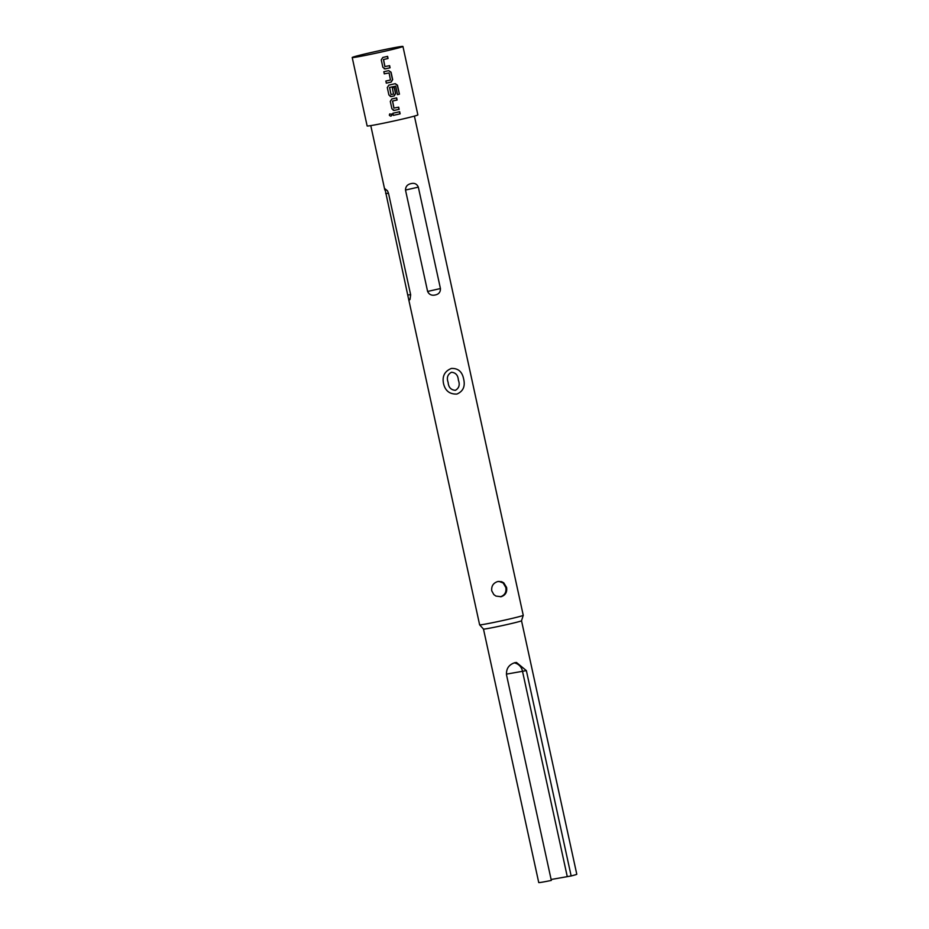 <?xml version="1.0" encoding="UTF-8"?>
<svg xmlns="http://www.w3.org/2000/svg" width="929" height="929" viewBox="0 0 929 929"><rect width="100%" height="100%" fill="white"/><g stroke="black" fill="none" stroke-linecap="round" stroke-linejoin="round"><path stroke-width="1.39" d="M389.321 115.138L389.75 113.884L391.968 114.557C391.446 116.415 390.563 116.601 389.321 115.138M391.632 113.988L391.945 114.546C391.446 116.404 390.586 116.59 389.356 115.115L389.715 113.93M389.448 65.68L389.913 67.805L385.198 68.885M387.416 56.39L387.881 58.515L383.445 59.526L384.85 66.574L389.623 65.657L390.087 67.794L385.28 68.885L382.876 67.329L381.25 59.886L382.794 57.459L387.59 56.367L388.055 58.492L383.538 59.526L384.931 66.574M384.931 68.874L384.141 68.769M388.589 70.65L390.877 72.207L392.502 79.662L391.074 82.077L386.29 83.145M389.077 72.938L384.292 73.855L383.828 71.73L388.717 70.639L391.051 72.183L392.677 79.639L391.214 82.066L386.325 83.157L385.86 81.032L390.482 79.999L389.077 72.938L384.258 73.855M394.186 87.396L395.51 93.504L394.093 95.908L391.237 96.558M395.661 86.2L389.541 87.431L391.016 94.491L393.548 94.061L392.328 87.837L394.361 87.372L395.684 93.481L394.233 95.896L391.318 96.558L388.914 95.002L387.288 87.558L388.833 85.131L395.278 83.656L397.484 85.224L399.435 94.166L397.531 94.619L395.696 86.188L389.623 87.431L391.016 94.491M390.958 96.546L390.18 96.442M398.495 107.195L398.959 109.332L394.256 110.4M396.474 97.905L396.938 100.03L392.502 101.04L393.896 108.089L398.669 107.172L399.133 109.308L394.326 110.388L391.922 108.844L390.296 101.389L391.841 98.973L396.648 97.882L397.113 100.007L392.584 101.029L393.977 108.089M393.977 110.388L393.188 110.284M399.482 111.735L399.946 113.872L393.304 115.37M455.396 390.319C450.948 389.983 448.533 387.358 448.15 382.458C446.454 377.848 447.557 374.445 451.459 372.262C455.709 372.61 458.02 375.235 458.38 380.147C460.087 384.769 459.089 388.159 455.396 390.319M408.516 298.662L384.92 188.738L387.451 190.759L388.531 193.36L410.653 294.795L410.003 299.51L409.317 300.044L408.516 298.662L479.631 624.822A22.331 0.743 -12.3 0 0 479.631 624.834A22.331 0.743 -12.3 0 0 506.154 619.782A22.331 0.743 -12.3 0 0 523.248 615.323A22.331 0.743 -12.3 0 0 523.248 615.312L414.404 116.102M463.641 379.009C465.406 386.325 463.165 391.341 456.929 394.047C449.706 394.349 445.235 390.854 443.516 383.549C442.065 376.21 444.677 371.182 451.355 368.453C458.102 368.151 462.201 371.67 463.641 379.009M551.129 879.496L571.149 875.954A19.474 0.639 -12.3 0 0 576.793 874.259L521.517 620.758A19.474 0.639 -12.3 0 0 521.517 620.746L523.248 615.323M491.743 590.809L493.822 594.583L495.923 596.07L501.126 596.72C505.446 595.257 507.269 592.168 506.595 587.465L503.762 582.831L501.567 581.67L497.805 581.519C493.287 582.982 491.267 586.083 491.743 590.809M500.406 596.766C504.726 595.303 506.526 592.214 505.829 587.511L503.17 582.994L498.908 581.38M506.41 674.14L526.371 670.622L516.454 662.458L514.887 662.667C508.79 664.665 506.015 668.799 506.56 675.081L551.327 880.425A19.474 0.639 -12.3 0 1 538.739 882.55L483.475 629.049A19.474 0.639 -12.3 0 0 483.475 629.061A19.474 0.639 -12.3 0 0 506.595 624.648A19.474 0.639 -12.3 0 0 521.517 620.769M352.207 57.505L367.141 125.961A25.966 0.859 -12.3 0 0 397.972 120.096A25.966 0.859 -12.3 0 0 417.864 114.894L402.942 46.45A25.966 0.859 -12.3 0 0 372.099 52.314A25.966 0.859 -12.3 0 0 352.207 57.505A25.966 0.859 -12.3 0 0 383.05 51.641A25.966 0.859 -12.3 0 0 402.942 46.45M396.311 112.479L399.667 111.712L400.132 113.849L393.35 115.37L392.886 113.245L396.311 112.479M411.048 183.617C414.531 182.781 416.958 183.954 418.329 187.147L440.439 288.547C440.532 292.066 438.825 294.203 435.329 294.957C431.73 295.794 429.152 294.632 427.607 291.451L405.497 190.05C405.578 186.52 407.436 184.383 411.048 183.617M526.371 670.622L571.149 875.954M395.069 83.691L397.24 85.271L399.435 94.166M399.191 94.212L397.322 94.642M514.19 662.865A10.382 10.149 86.5 0 1 522.412 670.866L567.178 876.198M388.531 193.36L385.698 193.534M410.641 294.76L407.808 294.934M440.439 288.547L427.607 291.451M418.329 187.147L405.497 190.05M384.815 189.992L370.776 125.612M483.475 629.061L479.631 624.834"/></g></svg>
